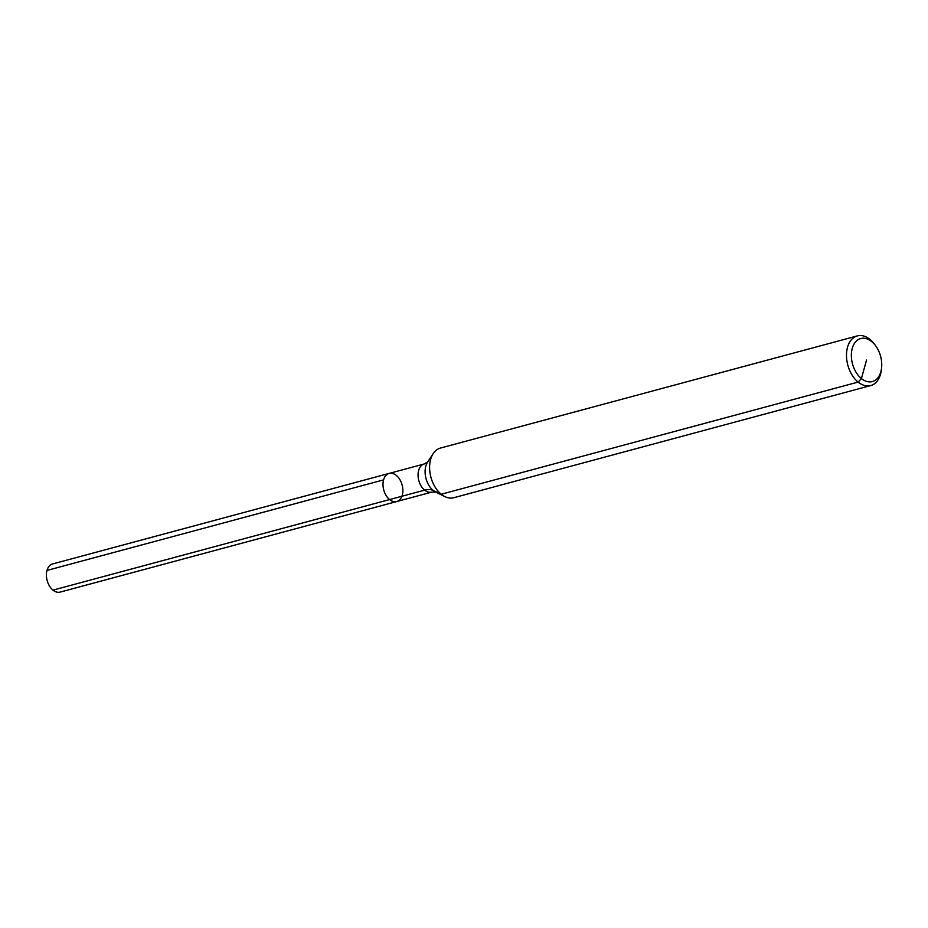 <?xml version="1.0" encoding="UTF-8"?>
<svg xmlns="http://www.w3.org/2000/svg" width="928" height="928" viewBox="0 0 928 928"><rect width="100%" height="100%" fill="white"/><g stroke="black" fill="none" stroke-linecap="round" stroke-linejoin="round"><path stroke-width="1.39" d="M881.6 367.65L881.414 369.495A25.706 16.797 -105.1 0 1 870.719 385.561L453.815 497.721A25.706 16.797 -105.1 0 1 444.848 496.584A25.706 16.797 -105.1 0 1 430.917 477.259A25.706 16.797 -105.1 0 1 433.26 453.537A25.706 16.797 -105.1 0 1 440.452 448.062L857.356 335.901A25.706 16.797 -105.1 0 1 869.954 339.381A25.706 16.797 -105.1 0 1 874.663 344.427L875.754 345.924A22.284 14.558 -105.1 0 1 881.6 367.65A22.284 14.558 -105.1 0 1 863.411 379.97A22.284 14.558 -105.1 0 1 851.916 349.728A22.284 14.558 -105.1 0 1 871.67 341.55A22.284 14.558 -105.1 0 1 875.754 345.924M870.719 385.561A25.706 16.797 -105.1 0 1 847.809 365.098A25.706 16.797 -105.1 0 1 857.356 335.901M402.3 495.065A14.57 9.524 -105.1 0 1 396.72 501.538A14.57 9.524 -105.1 0 1 383.74 489.949A14.57 9.524 -105.1 0 1 389.157 473.408A14.57 9.524 -105.1 0 1 396.291 475.38A14.57 9.524 -105.1 0 1 402.88 490.216A14.57 9.524 -105.1 0 1 396.72 501.538A14.57 9.524 -105.1 0 1 383.74 489.949A14.57 9.524 -105.1 0 1 389.157 473.408L52.548 563.957A14.57 9.524 -105.1 0 0 46.4 575.279A14.57 9.524 -105.1 0 0 52.989 590.127L424.641 490.135A25.706 14.442 129.1 0 1 433.248 490.471L441.218 494.241L858.11 382.081L861.416 378.554L866.543 360.052M431.775 492.107L435.789 492.118A18.015 11.774 -105.1 0 1 426.022 478.57A18.015 11.774 -105.1 0 1 427.669 461.958L424.212 463.977A14.57 9.524 -105.1 0 0 418.806 480.518A14.57 9.524 -105.1 0 0 431.775 492.107L60.123 592.099A14.57 9.524 -105.1 0 1 52.989 590.127L389.586 499.566M396.72 501.538A14.57 9.524 -105.1 0 1 386.071 495.448A14.57 9.524 -105.1 0 1 383.577 479.88L46.98 570.43A14.57 9.524 -105.1 0 0 49.474 585.997A14.57 9.524 -105.1 0 0 60.123 592.099L396.72 501.538M435.789 492.118L444.848 496.584M427.669 461.958L433.26 453.537M424.212 463.977L389.157 473.408"/></g></svg>
